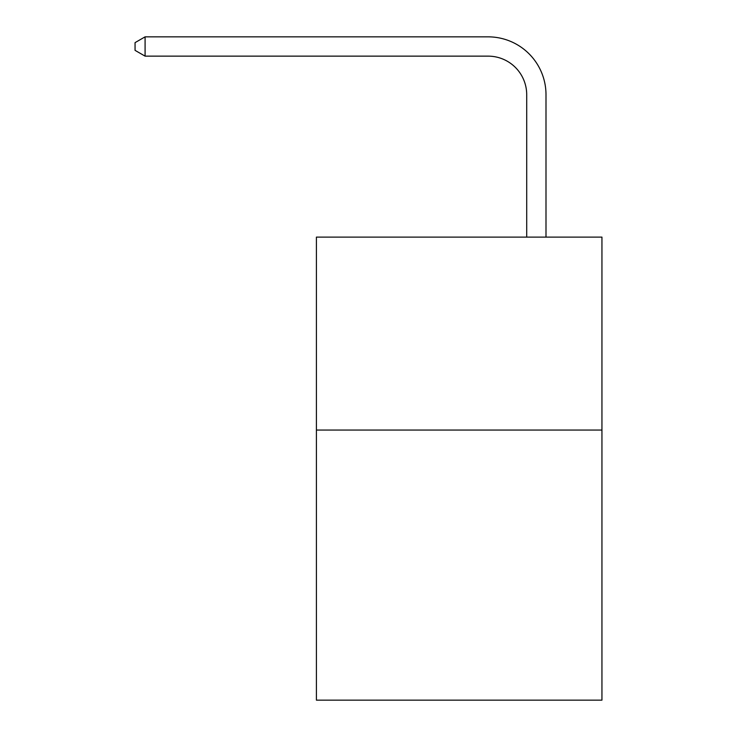 <?xml version="1.0" encoding="UTF-8"?>
<svg xmlns="http://www.w3.org/2000/svg" width="737" height="737" viewBox="0 0 737 737"><rect width="100%" height="100%" fill="white"/><g stroke="black" fill="none" stroke-linecap="round" stroke-linejoin="round"><path stroke-width="1.11" d="M601.945 430.049L601.945 700.15L316.413 700.15L316.413 237.111L601.945 237.111L601.945 430.049L316.413 430.049M526.706 237.111L526.706 94.732A38.582 38.582 -168.4 0 0 488.115 56.141L145.088 56.141L135.055 50.356L135.055 42.635L145.088 36.85L488.115 36.85A57.882 57.882 11.6 0 1 545.997 94.732L545.997 237.111M526.706 94.732A38.582 38.582 -168.4 0 0 488.115 56.141A38.582 38.582 -168.4 0 1 526.706 94.732A38.582 38.582 -168.4 0 0 488.115 56.141A38.582 38.582 -168.4 0 1 526.706 94.732A38.582 38.582 -168.4 0 0 488.115 56.141A38.582 38.582 -168.4 0 1 526.706 94.732A38.582 38.582 -168.4 0 0 488.115 56.141A38.582 38.582 -168.4 0 1 526.706 94.732A38.582 38.582 -168.4 0 0 488.115 56.141A38.582 38.582 -168.4 0 1 526.706 94.732A38.582 38.582 -168.4 0 0 488.115 56.141A38.582 38.582 -168.4 0 1 526.706 94.732A38.582 38.582 -168.4 0 0 488.115 56.141A38.582 38.582 -168.4 0 1 526.706 94.732A38.582 38.582 -168.4 0 0 488.115 56.141A38.582 38.582 -168.4 0 1 526.706 94.732A38.582 38.582 -168.4 0 0 488.115 56.141A38.582 38.582 -168.4 0 1 526.706 94.732A38.582 38.582 -168.4 0 0 488.115 56.141A38.582 38.582 -168.4 0 1 526.706 94.732A38.582 38.582 -168.4 0 0 488.115 56.141A38.582 38.582 -168.4 0 1 526.706 94.732A38.582 38.582 -168.4 0 0 488.115 56.141A38.582 38.582 -168.4 0 1 526.706 94.732A38.582 38.582 -168.4 0 0 488.115 56.141A38.582 38.582 -168.4 0 1 526.706 94.732A38.582 38.582 -168.4 0 0 488.115 56.141A38.582 38.582 -168.4 0 1 526.706 94.732A38.582 38.582 -168.4 0 0 488.115 56.141A38.582 38.582 -168.4 0 1 526.706 94.732A38.582 38.582 -168.4 0 0 488.115 56.141A38.582 38.582 -168.4 0 1 526.706 94.732A38.582 38.582 -168.4 0 0 488.115 56.141A38.582 38.582 -168.4 0 1 526.706 94.732A38.582 38.582 -168.4 0 0 488.115 56.141A38.582 38.582 -168.4 0 1 526.706 94.732A38.582 38.582 -168.4 0 0 488.115 56.141A38.582 38.582 -168.4 0 1 526.706 94.732A38.582 38.582 -168.4 0 0 488.115 56.141A38.582 38.582 -168.4 0 1 526.706 94.732A38.582 38.582 -168.4 0 0 488.115 56.141A38.582 38.582 -168.4 0 1 526.706 94.732A38.582 38.582 -168.4 0 0 488.115 56.141A38.582 38.582 -168.4 0 1 526.706 94.732A38.582 38.582 -168.4 0 0 488.115 56.141A38.582 38.582 -168.4 0 1 526.706 94.732A38.582 38.582 -168.4 0 0 488.115 56.141A38.582 38.582 -168.4 0 1 526.706 94.732A38.582 38.582 -168.4 0 0 488.115 56.141A38.582 38.582 -168.4 0 1 526.706 94.732A38.582 38.582 -168.4 0 0 488.115 56.141A38.582 38.582 -168.4 0 1 526.706 94.732A38.582 38.582 -168.4 0 0 488.115 56.141A38.582 38.582 -168.4 0 1 526.706 94.732A38.582 38.582 -168.4 0 0 488.115 56.141A38.582 38.582 -168.4 0 1 526.706 94.732A38.582 38.582 -168.4 0 0 488.115 56.141A38.582 38.582 -168.4 0 1 526.706 94.732A38.582 38.582 -168.4 0 0 488.115 56.141A38.582 38.582 -168.4 0 1 526.706 94.732M145.088 36.85L488.115 36.85L145.088 36.85L488.115 36.85L145.088 36.85L488.115 36.85L145.088 36.85L488.115 36.85L145.088 36.85L488.115 36.85L145.088 36.85L488.115 36.85L145.088 36.85L488.115 36.85L145.088 36.85L488.115 36.85L145.088 36.85L488.115 36.85L145.088 36.85L488.115 36.85L145.088 36.85L488.115 36.85L145.088 36.85L488.115 36.85L145.088 36.85L488.115 36.85L145.088 36.85L488.115 36.85L145.088 36.85L488.115 36.85L145.088 36.85L488.115 36.85L145.088 36.85L488.115 36.85L145.088 36.85L488.115 36.85L145.088 36.85L488.115 36.85L145.088 36.85L488.115 36.85L145.088 36.85L488.115 36.85L145.088 36.85L488.115 36.85L145.088 36.85L488.115 36.85L145.088 36.85L488.115 36.85L145.088 36.85L488.115 36.85L145.088 36.85L488.115 36.85L145.088 36.85L488.115 36.85L145.088 36.85L488.115 36.85L145.088 36.85L488.115 36.85L145.088 36.85L488.115 36.85L145.088 36.85L145.088 56.141"/></g></svg>
